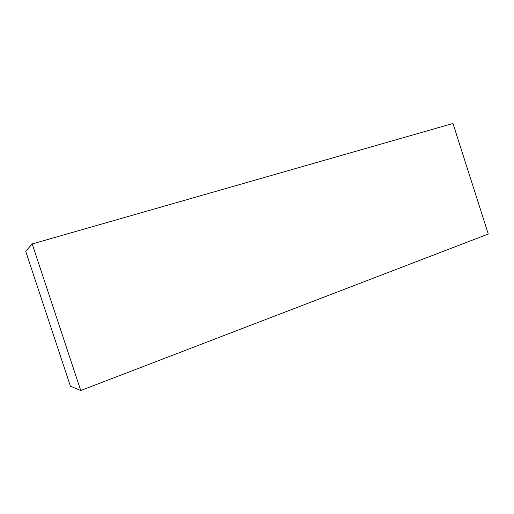 <?xml version="1.0" encoding="UTF-8"?>
<svg xmlns="http://www.w3.org/2000/svg" width="514" height="514" viewBox="0 0 514 514"><rect width="100%" height="100%" fill="white"/><g stroke="black" fill="none" stroke-linecap="round" stroke-linejoin="round"><path stroke-width="0.77" d="M32.202 243.944L25.7 251.269L70.418 386.168L80.756 390.524L32.202 243.944L452.969 123.476L488.3 234.024L80.756 390.524"/></g></svg>
